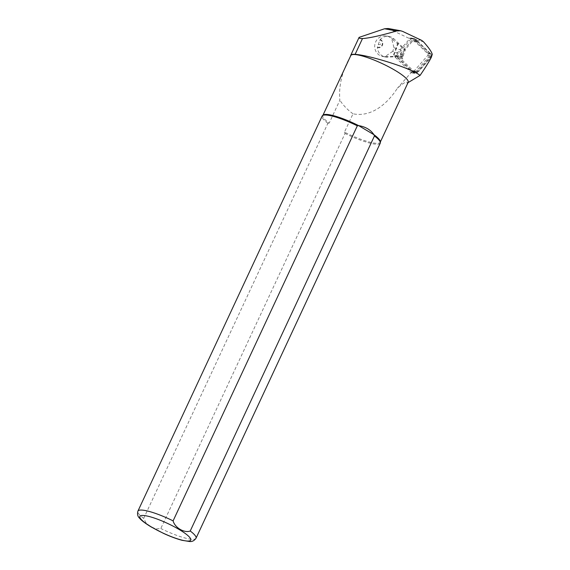 <?xml version="1.0" encoding="UTF-8"?>
<svg xmlns="http://www.w3.org/2000/svg" width="570" height="570" viewBox="0 0 570 570"><rect width="100%" height="100%" fill="white"/><g stroke="black" fill="none" stroke-linecap="round" stroke-linejoin="round"><path stroke-width="0.43" stroke-dasharray="2.85 2.14" d="M416.1 40.157L414.647 41.817A2.565 2.437 -79.6 0 1 418.102 41.631L430.827 53.844A2.565 2.437 100.4 0 1 430.949 57.463L419.057 71.015A2.565 2.437 -79.6 0 1 415.601 71.207L417.169 72.704L411.911 71.742L395.837 56.309L410.849 39.195L416.1 40.157A8.016 7.624 -79.6 0 1 416.371 40.406L430.621 54.086A2.244 2.138 -79.6 0 1 430.721 57.249L417.169 72.704M402.876 58.988A2.565 2.437 100.4 0 1 402.762 55.368L401.088 57.271L402.876 58.988L400.56 58.568A2.565 2.437 -79.6 0 1 400.446 54.948L412.331 41.396L414.647 41.817M356.649 42.608L350.685 55.881A31.663 6.021 25 0 1 350.778 55.582M408.163 82.344A31.663 6.021 25 0 1 407.301 83.078L408.519 82.572M380.34 141.702A31.663 6.021 25 0 1 380.233 142.251A31.663 6.021 25 0 1 344.465 132.133L353.015 113.793C371.889 117.641 388.042 102.921 397.418 88.172C404.016 82.415 407.315 80.719 407.301 83.078M350.685 55.881C342.164 70.801 338.559 85.586 339.855 100.235L329.204 123.091A31.663 6.021 25 0 1 322.841 115.489A31.663 6.021 25 0 1 323.19 115.047M378.259 44.624L379.164 42.095C381.366 43.883 381.059 44.724 378.259 44.624L377.411 47.018A3.783 3.598 100.4 0 0 382.142 44.766A3.783 3.598 100.4 0 0 379.969 39.907L379.164 42.095M411.911 71.742L397.418 88.172M353.015 113.793C347.921 110.188 343.532 105.671 339.855 100.235M388.22 28.5L410.849 39.195M344.465 132.133L345.035 133.444L160.818 528.504L155.724 528.917L150.822 526.516L146.283 523.331L143.697 518.358L327.914 123.305L329.204 123.091M380.24 143.184A32.062 6.099 25 0 1 345.035 133.444M327.914 123.305A32.062 6.099 25 0 1 322.121 116.081M402.762 55.368L400.446 54.948M401.088 57.271L395.837 56.309M415.601 71.207L413.293 70.78L400.56 58.568M402.584 54.642L403.866 51.079L404.7 49.633L405.377 49.754L403.019 56.323L402.342 56.202L402.584 54.642L392.737 51.343L394.02 47.78L391.683 38.796L404.7 49.633M392.737 51.343L384.999 56.63A10.417 9.911 -79.6 0 1 382.741 56.487A10.417 9.911 -79.6 0 1 374.861 44.453A10.417 9.911 -79.6 0 1 386.489 35.988A10.417 9.911 -79.6 0 1 391.483 38.603L391.683 38.796M394.02 47.78L403.866 51.079M379.969 39.907L380.283 39.487A10.417 9.911 -79.6 0 1 389.16 36.48A10.417 9.911 -79.6 0 1 394.155 39.088L405.377 49.754M385.277 56.608L402.342 56.202M403.019 56.323L387.671 57.114A10.417 9.911 -79.6 0 1 385.413 56.979A10.417 9.911 -79.6 0 1 377.376 47.559L377.411 47.018M418.102 41.631L415.786 41.204A2.565 2.437 100.4 0 0 412.331 41.396M415.786 41.204L428.512 53.423A2.565 2.437 -79.6 0 1 428.633 57.043L416.748 70.594A2.565 2.437 100.4 0 1 413.293 70.78M398.288 57.784A1.282 1.218 -79.6 0 1 398.231 55.974L413.122 38.995A1.282 1.218 -79.6 0 1 414.846 38.903L430.792 54.207A1.282 1.218 -79.6 0 1 430.849 56.017L415.957 72.989A1.282 1.218 -79.6 0 1 414.233 73.088L398.288 57.784L395.202 57.221A1.282 1.218 -79.6 0 1 395.145 55.411L410.03 38.432A1.282 1.218 -79.6 0 1 411.761 38.34L427.707 53.644A1.282 1.218 -79.6 0 1 427.764 55.447L412.872 72.426A1.282 1.218 -79.6 0 1 411.148 72.518L395.202 57.221M409.139 38.083L421.672 40.377M390.015 29.077L402.605 31.378M416.371 40.406L423.389 41.688M430.721 57.249L431.305 57.356M196.023 538.237A32.062 6.099 25 0 1 160.818 528.504M143.697 518.358A32.062 6.099 25 0 1 137.904 511.14M430.621 54.086L432.252 54.385M394.155 39.088L391.483 38.603M387.671 57.114L384.999 56.63M380.283 39.487A4.296 4.09 -79.6 0 1 382.548 44.93A4.296 4.09 -79.6 0 1 377.376 47.559M397.889 42.764L392.837 56.808M398.316 43.178L393.428 56.779M419.057 71.015L416.748 70.594M430.949 57.463L428.633 57.043M430.827 53.844L428.512 53.423M398.231 55.974L395.145 55.411M414.233 73.088L411.148 72.518M415.957 72.989L412.872 72.426M430.849 56.017L427.764 55.447M430.792 54.207L427.707 53.644M414.846 38.903L411.761 38.34M413.122 38.995L410.03 38.432M389.16 36.48L386.489 35.988M385.413 56.979L382.741 56.487M416.891 41.012L414.582 40.584M416.812 71.827L414.497 71.4M414.832 73.395L411.747 72.832M414.24 38.589L411.155 38.026"/><path stroke-width="0.85" d="M362.499 38.532C359.955 38.632 358.822 38.247 359.093 37.378L350.7 55.368A31.82 6.056 25 0 1 355.124 54.357C368.505 55.083 409.224 67.588 418.957 74.592L420.097 75.39C425.341 67.702 429.075 61.688 431.305 57.356L432.252 54.385C431.682 51.849 428.733 47.624 423.389 41.688L421.672 40.377L402.605 31.378L400.625 30.766L396.592 30.972C382.156 35.197 371.319 37.684 364.088 38.425L362.499 38.532L355.124 54.357M407.301 83.078L420.097 75.39M350.685 55.881L350.607 55.661A31.82 6.056 25 0 1 350.7 55.368M322.955 115.24L350.778 55.582A31.663 6.021 25 0 1 382.014 63.498A31.663 6.021 25 0 1 408.163 82.344L380.347 142.001M137.904 511.14L322.121 116.081A32.062 6.099 25 0 1 322.47 115.639L323.19 115.047A31.663 6.021 25 0 1 358.608 125.607L357.319 125.82L173.102 520.873C174.84 527.678 184.267 533.264 190.223 531.019L374.44 135.959A32.062 6.099 25 0 1 380.354 142.628A32.062 6.099 25 0 1 380.24 143.184L196.023 538.237C194.228 540.766 192.054 541.856 189.496 541.5L182.122 540.317C176.6 538.864 170.401 536.555 163.533 533.399L151.2 526.965C143.02 522.006 140.477 519.341 139.543 518.166C137.676 516.491 137.135 514.147 137.904 511.14A32.062 6.099 25 0 1 173.102 520.873M374.44 135.959L373.87 134.648C370.7 129.832 365.612 126.818 358.608 125.607L373.87 134.648A31.663 6.021 25 0 1 380.34 141.702L380.354 142.628M359.093 37.378L384.551 28.771L388.22 28.5L400.404 30.73M322.47 115.639A32.062 6.099 25 0 1 357.319 125.82M384.551 28.771L396.592 30.972M190.223 531.019A32.062 6.099 25 0 1 196.023 538.237M151.577 527.079A28.051 5.337 25 0 1 153.522 517.795A28.051 5.337 25 0 1 190.8 539.883A28.051 5.337 25 0 1 151.577 527.079"/></g></svg>
